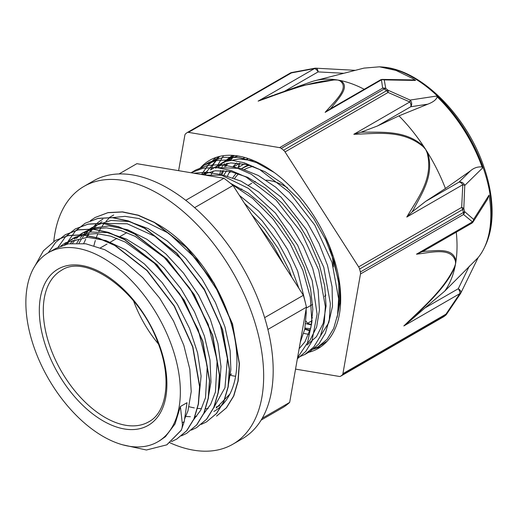 <?xml version="1.0" encoding="UTF-8"?>
<svg xmlns="http://www.w3.org/2000/svg" width="518" height="518" viewBox="0 0 518 518"><rect width="100%" height="100%" fill="white"/><g stroke="black" fill="none" stroke-linecap="round" stroke-linejoin="round"><path stroke-width="0.78" d="M229.092 172.747L231.054 171.613M237.736 167.754L244.347 163.941M233.249 167.023L239.866 163.202M246.536 159.35L248.038 158.482M312.192 320.61L307.562 323.284L305.944 321.076M307.562 323.284A100.039 57.757 -120 0 0 311.525 324.663M159.816 440.637L165.462 436.642L175.045 423.925L180.394 406.526L182.433 424.689L181.986 428.289L181.06 430.387L166.777 444.845L146.439 450.006L122.449 444.755M181.261 430.277L184.207 421.678L187.011 402.706L180.394 406.526M35.056 265.747L43.421 250.77L55.381 240.443L68.149 235.632L82.686 234.9L98.433 238.222L114.795 245.48L146.905 270.532L174.216 306.19L192.664 346.95L199.547 386.558L198.284 404.008L193.913 418.945L186.609 430.795L176.696 439.122L171.523 441.589M48.271 252.758L55.737 242.288L65.3 234.712L78.076 229.914L92.605 229.163L108.359 232.504L124.721 239.75L156.824 264.815L184.13 300.459L202.59 341.22L209.479 380.834L208.197 398.271L203.833 413.222L196.536 425.071L186.609 433.385L181.417 435.871M58.1 247.196L65.611 236.629L75.214 228.975L88.002 224.19L102.532 223.439L118.272 226.767L134.641 234.032L166.744 259.084L194.056 294.729L212.516 335.496L219.399 375.11L218.123 392.553L213.746 407.491L206.462 419.353L196.529 427.654L191.343 430.128M68 241.479L75.518 230.918L85.14 223.252L97.915 218.454L112.451 217.722L128.192 221.031L144.554 228.302L176.664 253.347L203.982 288.999L222.436 329.765L229.312 369.379L228.049 386.829L223.672 401.761L216.375 413.623L206.462 421.937L201.282 424.397M90.339 220.713L95.066 217.534L107.835 212.723L122.371 211.985L138.118 215.313L154.481 222.565L186.59 247.623L213.895 283.275L232.349 324.035L239.238 363.649L237.963 381.093L233.599 396.037L226.295 407.886L216.576 416.09L226.495 407.77L233.799 395.927L238.163 380.976L239.433 363.532L232.55 323.918L214.096 283.165L186.784 247.507L154.675 222.449L138.319 215.197L122.572 211.875L108.035 212.607L95.163 217.476M181.248 430.296L166.971 444.729M55.504 240.371L68.35 235.515L82.886 234.79L98.634 238.105L114.99 245.364L147.099 270.415L174.417 306.073L192.864 346.833L199.747 386.441L198.478 403.891L194.114 418.835L186.81 430.685L176.774 439.083M65.346 234.686L78.276 229.804L92.806 229.047L108.553 232.388L124.916 239.64L157.025 264.698L184.33 300.343L202.784 341.103L209.68 380.724L208.398 398.161L204.034 413.111L196.736 424.954L186.668 433.352M75.291 228.93L88.196 224.08L102.732 223.323L118.473 226.651L134.835 233.922L166.938 258.974L194.256 294.613L212.717 335.379L219.593 375L218.324 392.437L213.947 407.375L206.663 419.243L196.659 427.577M85.14 223.252L98.109 218.337L112.652 217.605L128.393 220.914L144.755 228.192L176.865 253.231L204.183 288.889L222.63 329.655L229.506 369.263L228.25 386.713L223.867 401.644L216.576 413.506L206.455 421.93M185.8 416.459L190.352 416.712M194.91 416.504L196.723 416.291M228.14 386.292L230.866 369.619L230.128 350.634L224.929 326.839L215.404 302.525L202.059 279.189L185.716 258.249L167.32 241.006L147.98 228.483L128.827 221.503L111.007 220.448L95.416 225.55L90.702 228.755M89.174 230.024L86.331 232.77M84.991 234.259L82.472 237.503M81.287 239.271L79.079 243.084M218.207 392.055L219.451 387.088L221.024 366.608L217.942 343.538L210.314 319.276L198.634 295.305L183.534 273.115L165.948 254.034L146.892 239.264L127.512 229.675L108.955 225.913L92.314 228.16L82.181 233.178L93.616 228.794L106.559 227.862L120.59 230.413L135.217 236.37L164.258 257.465L189.743 288.183L208.197 324.216L217.146 360.502L215.443 391.958L210.638 404.454L203.406 414.186M83.942 232.213L80.769 234.492M79.26 235.755L76.431 238.487M75.104 239.97L72.559 243.233M208.281 397.766L210.975 382.051L209.991 359.984L204.403 336.078L194.483 311.797L180.847 288.617L164.264 267.974L145.746 251.1L126.373 239.076L107.291 232.601L90.307 232.032L74.851 237.412M73.802 238.073L70.785 240.255M69.334 241.472L66.524 244.198M198.375 403.47L201.107 376.055L197.578 352.81L189.582 328.516L177.538 304.655L162.192 282.679L144.418 263.966L125.285 249.611L105.931 240.559L87.503 237.309L65.65 242.728L60.884 245.966M184.777 418.602L187.963 410.826L191.226 391.608L189.841 369.321L183.819 345.325L173.556 321.076L159.602 298.077L142.813 277.713L124.158 261.26L104.766 249.695L85.774 243.777L68.311 243.823L55.73 248.459L48.491 252.629A109.24 63.073 -120 0 0 29.345 331.125A109.24 63.073 -120 0 0 89.083 426.851A109.24 63.073 -120 0 0 157.731 441.841A109.24 63.073 -120 0 0 157.731 315.702A109.24 63.073 -120 0 0 48.491 252.629M219.328 156.462L208.553 164.601L201.483 174.501M311.014 349.896L318.091 346.846L327.104 339.277L333.683 328.425L337.587 314.75L338.623 298.756L332.032 262.425L314.776 225.032L289.355 192.359L259.531 169.444L244.334 162.82L229.707 159.835L216.187 160.599L204.286 165.08L198.038 169.587M297.565 357.627L304.798 354.519L313.811 346.956L320.389 336.104L324.287 322.429L325.336 306.449L318.745 270.124L301.489 232.737L276.088 200.065L246.27 177.137L231.073 170.506L216.446 167.508L202.933 168.272L191.025 172.74M297.546 357.724L307.498 342.812L311.894 322.138L310.327 297.364L302.894 270.48L290.106 243.628L272.954 218.959L252.726 198.452L230.983 183.748M284.181 265.352L272.636 244.464L258.547 225.298M219.71 156.371L206.177 172.222M205.769 173.018L204.804 175.058L207.44 172.436M320.571 345.266L327.169 341.194M274.203 172.481L256.527 162.626L239.258 157.478L223.252 157.336L209.311 162.186L206.889 163.707M307.252 352.952L309.816 351.618L318.829 344.056L325.408 333.204L329.312 319.522L330.354 303.535L323.756 267.204L306.494 229.811L281.08 197.138L251.256 174.223L236.059 167.599L221.432 164.607L207.919 165.378L196.011 169.859L191.589 172.844M297.358 358.793L305.691 351.541L311.881 341.427L317.087 314.102L312.166 280.536L297.682 245.286L275.472 213.112L248.387 188.358L219.949 174.43L206.384 172.17L193.855 173.226M299.417 347.125L303.788 322.3M298.912 288.358L290.235 264.692L277.739 241.692L262.16 220.759L244.386 203.179M254.079 160.794L239.232 158.968L225.874 161.428L214.536 167.392M320.467 335.91L328.736 322.759L332.491 306.28L332.077 286.778L327.531 265.443L319.049 243.544L307.142 222.384L292.443 203.25L275.829 187.27L258.223 175.44L240.65 168.428L217.664 167.618M307.187 343.57L309.822 340.54L316.621 327.085L319.47 309.848L318.123 289.827L312.678 268.253L303.38 246.406L290.792 225.589L275.595 207.071L258.67 191.932L240.987 181.125L223.556 175.259L205.199 175.123M300.265 342.294L304.791 329.092L306.242 313.273L306.112 309.129M305.704 304.014L297.636 271.05L287.555 249.32L274.32 228.904L258.657 211.053L239.42 195.416M251.767 214.705L264.335 228.535L278.179 248.485L289.025 270.027L291.835 277.298M230.322 183.21L248.09 192.981L265.268 207.232L280.931 225.09L294.166 245.5L304.247 267.23L310.58 288.979L312.853 309.453L310.923 327.402L304.979 341.783L299.132 348.743M202.13 174.611L215.268 170.772L230.173 171.439L247.604 177.305L265.287 188.112L282.206 203.25L297.41 221.769L309.997 242.586L319.289 264.433L324.734 286.007L326.081 306.028L323.232 323.264L316.433 336.719L307.051 344.994M210.489 169.956L216.181 166.563L230.737 162.905L247.267 164.607L264.84 171.62L282.439 183.456L299.061 199.436L313.753 218.564L325.66 239.724L334.142 261.622L338.688 282.964L339.102 302.467L338.429 307.627M217.936 167.56L220.746 164.756M223.802 162.276L232.491 157.614L238.15 155.996M64.582 244.703L67.495 242.146M69.004 241.012L72.261 238.908L83.689 234.518L96.633 233.579L110.664 236.15L125.291 242.087L154.332 263.189L179.804 293.9L198.271 329.921L207.232 366.207L205.529 397.662L200.738 410.172L193.492 419.884M70.506 243.46L73.135 240.378M74.501 238.992L77.396 236.435M78.95 235.256L82.181 233.171M76.845 243.039L79.176 239.413M80.413 237.743L83.048 234.667M84.44 233.255L87.38 230.672M88.941 229.493L92.1 227.454M102.078 223.4L127.227 223.795L154.895 236.337L181.721 259.408L204.448 290.125L220.305 324.631L227.415 358.585L224.961 387.762L213.306 408.475M83.715 243.479L85.697 239.271M86.771 237.302L89.083 233.689M90.313 232.032L92.942 228.95M94.36 227.519L97.313 224.935M98.815 223.802L102.027 221.73M111.972 217.683L124.922 216.336L139.031 218.57L168.706 233.262L196.879 259.641L219.632 293.92M229.895 394.049L216.226 408.074M194.632 207.66L233.055 185.476L303.354 295.299L264.64 317.651M267.89 329.442L306.455 307.174L289.672 402.408L262.238 418.246M119.062 173.944L136.862 163.675L223.938 178.263L185.755 200.311M261.163 420.066L283.657 407.077A142.178 82.084 -120 0 0 289.672 402.408M233.055 185.476A142.178 82.084 -120 0 0 223.938 178.263M306.455 307.174A142.178 82.084 -120 0 0 303.354 295.299M189.128 406.721A109.24 63.073 -120 0 0 194.289 407.886M197.397 408.365A109.24 63.073 -120 0 0 201.489 408.721M205.562 408.741A109.24 63.073 -120 0 0 208.119 408.572M213.669 407.672A109.24 63.073 -120 0 0 214.232 407.536M216.142 407.006A109.24 63.073 -120 0 0 219.846 405.665M108.767 218.648A109.24 63.073 -120 0 0 105.989 221.341M104.675 222.824A109.24 63.073 -120 0 0 102.188 226.068M101.029 227.829A109.24 63.073 -120 0 0 98.886 231.624M97.902 233.676A109.24 63.073 -120 0 0 96.121 238.112M95.325 240.501A109.24 63.073 -120 0 0 93.959 245.642M133.586 300.971A87.412 50.466 -120 0 0 158.411 343.978M324.605 296.406A67.677 39.07 -120 0 0 325.841 295.007M333.391 266.861A67.677 39.07 -120 0 0 331.947 254.921M287.451 187.743A67.677 39.07 -120 0 0 266.148 180.167M255.516 181.54A67.677 39.07 -120 0 0 254.332 181.999M312.063 317.877A83.249 48.064 -120 0 0 312.503 317.871M338.655 301.949A83.249 48.064 -120 0 0 339.238 300.841M253.198 166.427A83.249 48.064 -120 0 0 244.444 169.522M238.727 173.698A83.249 48.064 -120 0 0 234.648 178.419M304.849 328.813A100.039 57.757 -120 0 0 310.165 330.206M233.365 157.297A100.039 57.757 -120 0 0 230.601 160.017M228.037 163.157A100.039 57.757 -120 0 0 225.744 166.647M223.679 170.597A100.039 57.757 -120 0 0 221.892 174.967M305.685 323.595A93.538 54.002 -120 0 0 311.493 324.844M244.949 157.53A93.538 54.002 -120 0 0 242.094 158.994M236.707 162.911A93.538 54.002 -120 0 0 232.886 166.977M229.862 171.38A93.538 54.002 -120 0 0 227.454 176.133M304.998 328.043A93.538 54.002 -120 0 0 310.599 328.671M226.67 170.888A93.538 54.002 -120 0 0 223.763 175.298M303.742 333.378A100.039 57.757 -120 0 0 308.773 334.272M230.186 158.56A100.039 57.757 -120 0 0 227.24 160.956M224.475 163.759A100.039 57.757 -120 0 0 221.969 166.906M230.361 375.297A100.039 57.757 -120 0 0 235.625 376.269M338.545 305.73A85.256 49.223 -120 0 0 338.772 305.38M249.605 165.255A85.256 49.223 -120 0 0 242.961 168.046L248.394 164.912M236.609 173.025A85.256 49.223 -120 0 0 232.822 177.758M307.906 352.486A108.605 62.704 -120 0 0 318.201 348.465A108.605 62.704 -120 0 0 322.325 345.687A108.605 62.704 -120 0 0 316.012 219.354A108.605 62.704 -120 0 0 209.596 160.353A108.605 62.704 -120 0 0 200.997 167.223M320.959 346.697L312.801 349.3M211.642 161.648L215.889 157.478M238.792 167.146L239.549 163.384M230.607 158.113L232.006 155.329M220.726 170.487L219.626 174.65M216.382 167.923L217.171 166.11M217.32 165.786L223.498 155.665M219.574 156.404L213.824 163.746L210.483 169.962M222.688 162.794L232.569 155.355M309.971 330.847L304.759 329.234M238.099 167.547L239.484 163.423M337.095 317.385L340.028 302.473L339.743 285.256L329.694 247.196L324.928 235.813M247.462 159.473L247.766 158.644M234.162 167.139L234.466 166.317M220.882 174.812L222.63 170.539M224.579 166.692L226.651 163.351M228.781 160.483L230.62 158.366M231.164 157.796L233.663 155.439M211.273 174.372L213.351 171.031M215.494 168.162L217.353 166.032M217.91 165.443L234.434 155.504M279.61 147.636A4.675 2.7 60 0 1 281.28 148.439L384.317 88.947A4.675 2.7 -120 0 0 382.653 88.151L279.61 147.636L188.461 132.362L291.504 72.876A4.675 0.641 -101.7 0 1 291.66 72.533A4.675 0.641 -101.7 0 1 291.686 72.526M265.708 97.999L258.139 101.127C282.213 92.716 310.191 81.093 334.991 79.934A4.675 2.875 -87.6 0 1 335.405 79.681A129.131 74.553 60 0 1 337.878 80.05A129.131 74.553 60 0 1 340.378 80.517A4.675 3.898 109.7 0 0 339.782 80.737C350.304 87.814 334.486 101.476 325.142 112.361L381.455 79.85A4.675 2.7 60 0 0 380.225 80.037A4.675 4.675 0 0 1 382.634 79.409A4.675 3.645 -89.1 0 1 384.226 79.908L385.774 88.455A4.675 2.201 127.9 0 0 384.317 88.947A144.185 83.249 60 0 1 386.577 90.734A4.675 2.13 -51.2 0 1 388.027 90.236A143.667 82.945 -120 0 0 385.774 88.455A4.675 4.358 -179.3 0 0 382.653 88.151L381.455 79.85A4.675 4.377 -19 0 1 384.226 79.908L415.578 80.432A117.282 71.044 -114.3 0 0 412.231 78.283L395.933 70.403L379.461 66.816L363.947 68.117L314.944 80.704A129.131 74.553 60 0 1 335.405 79.681L303.982 85.328L269.366 96.678A352.292 123.614 -14.9 0 0 265.715 97.999L272.61 95.513M360.929 132.232L353.813 134.285L409.809 101.955L388.092 92.45A4.675 2.7 -120 0 0 386.577 90.734L283.54 150.226A4.675 2.7 60 0 1 285.049 151.936L388.092 92.45A4.675 1.645 -69.5 0 0 388.027 90.236L410.107 100.065A4.675 1.347 117.3 0 1 409.809 101.955A4.675 2.7 60 0 1 410.761 106.747A4.675 3.995 -98.6 0 0 410.107 100.065L436.493 96.07A111.856 64.582 60 0 1 482.53 167.987L464.763 185.45A4.675 4.086 -134.6 0 0 459.006 182.122A4.675 2.7 60 0 1 462.788 184.719A4.675 1.832 -1.2 0 1 464.763 185.45L463.804 208.618A4.675 2.078 -173.8 0 0 461.674 207.407L358.637 266.893L285.049 151.936M485.088 246.179C489.581 236.758 491.919 225.932 492.1 213.701C492.281 198.588 489.458 182.724 483.631 166.123C466.155 115.009 420.59 69.017 381.617 66.964A111.117 64.154 -120 0 1 468.66 136.189A111.117 64.154 -120 0 1 485.088 246.179L484.149 248.109A112.406 64.899 60 0 0 489.07 195.072L473.62 219.399L464.568 211.558A143.667 82.945 -120 0 0 463.804 208.618A4.675 1.606 164.9 0 1 462.632 209.55A4.675 2.7 -120 0 0 461.674 207.407L462.788 184.719L406.792 217.048L412.017 212.037A344.315 281.047 52.4 0 0 413.707 209.175C422.105 192.942 434.583 174.974 427.635 152.59A4.675 0.809 156.5 0 0 427.104 152.732C433.961 178.593 417.456 198.53 406.792 217.048M484.149 248.109A112.406 64.899 60 0 1 478.159 257.556M178.619 170.668L184.874 135.146A4.675 2.7 60 0 1 185.586 133.806A144.185 83.249 -120 0 1 187.076 132.653A4.675 2.7 60 0 1 187.231 132.55A4.675 2.7 60 0 1 188.461 132.362M315.805 68.188A4.675 4.675 0 0 0 314.814 68.24A4.675 1.159 80.9 0 0 314.445 68.616A4.675 2.7 60 0 1 318.104 71.898A4.675 2.564 -86.9 0 0 315.805 68.188A4.675 2.564 -86.9 0 0 315.799 68.188M295.538 369.114L339.335 376.45A4.675 2.7 60 0 0 340.566 376.262L443.602 316.776A4.675 2.7 -120 0 0 443.758 316.673A4.675 3.807 53.3 0 0 444.062 316.472L445.648 315.242A4.675 3.801 -128.9 0 1 445.247 315.514A4.675 2.7 -120 0 0 445.959 314.173L342.922 373.666A4.675 2.7 60 0 1 342.21 375.006L445.247 315.514A144.185 83.249 60 0 1 443.758 316.673L340.721 376.165A4.675 2.7 60 0 1 340.566 376.262M446.516 314.322A4.675 0.421 -144.4 0 1 446.51 314.329A4.675 0.421 -144.4 0 1 445.959 314.173L459.835 293.628A4.675 0.952 32.1 0 0 460.547 293.538L446.51 314.329M342.922 373.666L360.483 273.983L463.526 214.491A4.675 4.138 -57.9 0 0 464.568 211.558A4.675 1.683 -14.2 0 1 463.403 212.49L360.36 271.982A4.675 2.7 60 0 1 360.483 273.983M358.637 266.893A4.675 2.7 60 0 1 359.596 269.036L462.632 209.55A144.185 83.249 60 0 1 463.403 212.49A4.675 2.7 -120 0 1 463.526 214.491L472.481 221.859L416.485 254.189C431.552 252.519 451.761 246.769 455.51 261.564A4.675 3.6 -0.8 0 0 455.982 261.156C453.528 247.507 437.186 250.693 424.728 251.321M473.62 219.399A4.675 4.131 138.2 0 1 472.481 221.859A4.675 2.7 60 0 1 471.568 223.342A4.675 4.675 0 0 0 473.174 221.801A4.675 3.827 -147.5 0 0 473.174 221.801A4.675 3.827 -147.5 0 0 473.62 219.399M340.721 376.165A144.185 83.249 -120 0 0 342.21 375.006M422.345 251.625L416.485 254.189M424.715 251.347A344.315 160.82 128.4 0 0 422.338 251.638L426.029 249.631M489.07 195.072L487.367 199.475M456.274 232.174A126.275 72.902 60 0 1 455.982 261.156A126.275 72.902 60 0 1 455.542 263.869A126.275 72.902 60 0 1 455.031 266.53A4.675 2.571 -161.8 0 1 454.597 266.744C444.217 289.724 421.62 308.605 403.839 325.958L410.146 320.823M460.58 293.434A4.675 2.836 -153.9 0 0 460.78 293.123A4.675 2.836 -153.9 0 0 458.262 288.733A4.675 2.7 60 0 1 459.835 293.628L403.839 325.958M460.547 293.538A4.675 4.675 0 0 0 460.787 293.11A4.675 2.836 -153.9 0 0 460.787 293.11L478.172 257.524M469.334 266.077L458.262 288.733L424.915 307.983L410.146 320.817A344.315 159.408 128.6 0 0 412.943 318.162C427.926 303.108 446.71 286.337 455.031 266.53A126.275 72.902 60 0 1 444.703 291.161L478.036 257.711M364.387 132.122A344.315 280.911 51.8 0 0 360.929 132.252L377.415 125.997L410.761 106.747L427.751 104.189L398.957 115.877L377.415 125.997M353.813 134.285C376.036 133.812 402.266 129.073 423.284 146.762L423.672 146.387C405.944 130.219 383.404 132.478 364.374 132.09M436.493 96.07A4.17 2.409 60 0 1 437.205 96.879C436.311 99.696 433.158 102.13 427.751 104.189M482.53 167.987A4.17 2.409 60 0 0 482.077 166.977C477.829 166.543 473.951 167.838 470.435 170.869L445.422 188.474A126.275 72.902 -120 0 0 427.641 152.583A126.275 72.902 -120 0 0 425.686 149.462A126.275 72.902 -120 0 0 423.672 146.387A126.275 72.902 -120 0 0 398.957 115.877M445.422 188.474L425.666 201.373L411.998 212.03M360.36 271.982A144.185 83.249 -120 0 0 359.596 269.036M412.425 79.901L415.578 80.432M325.142 112.361L330.361 108.832A352.292 125.162 -14.7 0 0 331.85 107.148C339.018 97.863 350.628 86.325 340.371 80.517M380.225 80.037L330.361 108.832M283.54 150.226A144.185 83.249 -120 0 0 281.28 148.439M274.663 94.788L311.072 81.883A129.131 74.553 60 0 1 314.944 80.704M340.378 80.517A129.131 74.553 60 0 1 364.199 89.284M424.915 307.983L444.703 291.161M482.077 166.977A111.707 64.497 -120 0 0 437.205 96.879M85.347 239.944A111.027 64.102 60 0 1 85.638 239.264M86.551 237.302A111.027 64.102 60 0 1 88.468 233.747M89.452 232.155A111.027 64.102 60 0 1 91.44 229.332M92.392 228.127A111.027 64.102 60 0 1 93.732 226.58M93.868 226.431A111.027 64.102 60 0 1 102.894 219.159M152.881 221.691A111.027 64.102 60 0 1 229.837 318.933A111.027 64.102 60 0 1 213.921 411.467M169.949 442.793A148.867 85.949 -120 0 0 232.835 444.23A148.867 85.949 -120 0 0 232.835 272.339A148.867 85.949 -120 0 0 83.974 186.396A148.867 85.949 -120 0 0 53.794 241.407M83.974 186.396L93.499 180.892A148.867 85.949 60 0 1 242.359 266.841A148.867 85.949 60 0 1 242.359 438.733L232.835 444.23M241.511 168.654L248.122 164.834M184.214 421.684L182.245 422.824M91.524 412.988A90.216 52.085 -120 0 0 163.228 357.31A90.216 52.085 -120 0 0 54.578 271.413A90.216 52.085 -120 0 0 91.524 412.988M93.875 409.796A87.412 50.466 -120 0 0 148.802 421.788C167.159 412.296 172.034 377.505 157.576 341.783C138.992 290.481 85.723 253.185 61.389 270.39A87.412 50.466 -120 0 0 46.076 333.204A87.412 50.466 -120 0 0 93.875 409.796M334.991 79.934L337.878 80.05L339.782 80.737M187.231 132.55L290.268 73.064A4.675 2.7 -120 0 1 291.504 72.876L314.445 68.616L258.139 101.127M423.284 146.762L425.686 149.462L427.104 152.732M291.582 72.546A4.675 4.675 0 0 0 290.268 73.064A4.675 2.7 -120 0 0 290.119 73.161M443.44 316.861A4.675 2.7 -120 0 0 443.602 316.776A4.675 4.675 0 0 0 444.062 316.472M455.51 261.564L455.542 263.869L454.597 266.744M470.435 170.869L459.006 182.122L425.666 201.373M284.479 91.31L318.104 71.898L343.816 73.291M219.166 156.501L217.586 157.414M209.311 162.192L204.94 164.718M196.018 169.865L191.679 172.371M323.115 343.952L318.091 346.853M309.822 351.625L304.798 354.526M160.004 440.527L157.731 441.841M75.57 236.998L72.261 238.908M113.701 214.983L109.272 217.541M126.871 232.588L120.254 236.409M116.945 238.319L110.334 242.133M107.038 244.036L100.427 247.857M231.611 373.983L230.432 374.656M251.754 183.275L248.53 185.14M241.854 188.992L240.87 189.562M312.671 304.39L306.293 308.074M233.061 156.695L227.823 159.725M207.051 171.711L202.059 174.598M381.617 66.964L379.461 66.809M314.814 68.24L291.666 72.533M445.648 315.242A4.675 4.675 0 0 0 446.477 314.381M425.433 249.974L471.568 223.342M473.161 221.814L487.522 199.229M315.922 68.195L355.329 70.331M382.634 79.416L412.846 79.908"/></g></svg>
